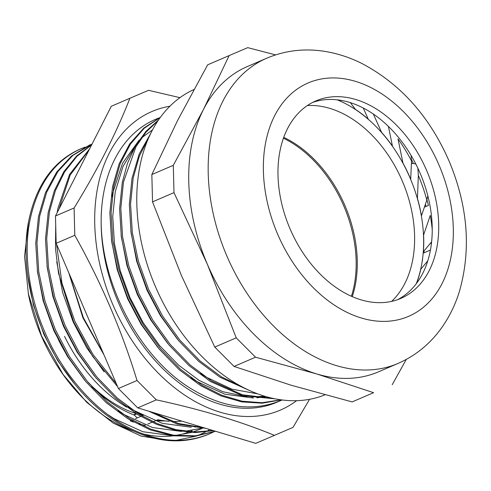 <?xml version="1.0" encoding="UTF-8"?>
<svg xmlns="http://www.w3.org/2000/svg" width="491" height="491" viewBox="0 0 491 491"><rect width="100%" height="100%" fill="white"/><g stroke="black" fill="none" stroke-linecap="round" stroke-linejoin="round"><path stroke-width="0.74" d="M169.929 106.209A162.515 112.279 66.7 0 0 152.179 111.414A162.515 112.279 66.7 0 0 112.948 304.88A162.515 112.279 66.7 0 0 280.226 410.163A162.515 112.279 66.7 0 0 296.57 400.699M274.383 435.345C240.252 421.272 200.905 409.445 156.334 399.864L137.713 407.874L255.762 443.355L293.01 427.391L309.533 399.318M129.906 98.261L111.285 106.271L55.477 215.991L74.098 207.988C97.918 169.168 116.527 132.595 129.906 98.261L148.534 90.307L179.964 97.666M282.073 399.987L280.324 400.754C252.828 411.765 223.454 407.972 192.202 389.375C135.823 356.018 94.616 271.904 101.993 204.692A153.916 106.338 66.7 0 0 154.211 359.578A153.916 106.338 66.7 0 0 276.838 402.258A153.916 106.338 66.7 0 0 277.01 402.184A153.916 106.338 66.7 0 0 277.182 402.111M278.735 401.417A153.916 106.338 66.7 0 0 281.742 399.944M281.226 399.877L262.145 403.203L241.725 401.883L220.919 395.906L200.721 385.711L179.27 369.772L159.237 349.132L141.838 324.852L127.985 298.43L117.815 270.437L111.617 241.376L109.861 212.922L112.537 186.69L119.153 163.791L129.716 143.869L143.765 128.102L160.459 117.251M280.846 399.821L262.047 402.737L242.026 401.19L221.686 395.2L201.936 385.19L180.492 369.25L160.459 348.604L143.053 324.33L129.201 297.908L119.031 269.915L112.832 240.854L111.083 212.4L113.752 186.163L120.209 163.669L130.477 144.004L144.133 128.323L160.385 117.349M274.868 398.809L242.615 395.709L210.455 381.525L189.01 365.586L168.978 344.94L151.572 320.666L137.719 294.244L127.55 266.251L121.351 237.19L119.601 208.736L122.271 182.499L127.476 163.337L135.43 146.054L145.931 131.392L158.581 119.902M273.309 398.483L242.37 394.782L211.67 381.004L190.226 365.065L170.193 344.418L152.787 320.144L138.935 293.722L128.765 265.729L122.566 236.668L120.817 208.215L123.486 181.977L136.05 146.576L146.023 132.159L158.059 120.676M250.852 391.106L220.189 377.34L198.745 361.401L178.712 340.754L161.306 316.48L147.453 290.058L137.284 262.065L131.085 233.004L129.336 204.551L132.005 178.313L139.211 153.971L150.89 133.104M244.561 388.135L221.404 376.812L199.96 360.879L179.927 340.232L162.527 315.952L148.669 289.537L138.505 261.537L132.306 232.476L130.551 204.029L133.221 177.791L139.383 156.058L149.092 136.921M209.817 429.545L206.416 431.503M205.502 431.988L199.236 434.916M85.09 147.128L80.941 148.748C54.36 160.845 37.365 184.702 29.951 220.318C23.12 253.608 29.165 297.362 45.626 333.843C61.436 370.601 89.908 404.774 119.491 422.518C151.234 441.415 181.075 445.269 209 434.087L213.382 432.049M213.972 431.749L215.132 431.141M92.112 143.967L72.821 155.432L57.895 171.562L46.67 192.226L39.685 216.132L36.966 242.787L38.74 271.689L45.037 301.216L55.36 329.657L69.427 356.497L87.103 381.163L107.449 402.135L129.231 418.332L151.025 429.189L173.446 435.179L195.289 435.836L215.42 431.227M80.941 148.748L79.72 149.27C53.145 161.367 36.15 185.224 28.73 220.84C21.905 254.135 27.944 297.884 44.405 334.365C60.221 371.122 88.693 405.296 118.276 423.039C150.019 441.937 179.853 445.791 207.785 434.609L208.135 434.461M69.157 273.628L83.347 317.622L103.57 353.919M89.153 149.786L70.176 175.054L58.859 209.338M56.526 244.156L61.964 283.184L74.828 321.286L92.934 354.447L116.312 383.637M152.873 412.428L178.325 423.5L204.06 427.814M89.669 148.767L69.55 174.44L57.938 208.282L57.165 212.677M55.704 224.976L55.495 248.599L58.527 273.291L73.613 321.808L92.774 356.546L117.644 386.742M148.546 411.127L177.061 424.009L205.919 428.373M91.676 144.827L76.934 156.341L64.634 171.856L55.36 190.704L49.419 211.946L46.7 238.601L48.474 267.503L54.771 297.03L65.094 325.472L79.161 352.311L96.837 376.978L117.183 397.949L138.965 414.146L157.323 423.623L176.251 429.699L195.037 432.019L212.959 430.49M91.811 144.563L76.602 155.997L63.885 171.641L54.311 190.796L48.204 212.468L45.485 239.123L47.259 268.031L53.556 297.552L63.879 325.993L77.946 352.833L95.622 377.499L115.968 398.477L137.75 414.668L156.58 424.341L175.999 430.435L195.222 432.559L213.487 430.65M89.46 145.084L71.606 155.954L56.68 172.083L45.454 192.754L38.47 216.654L35.751 243.309L37.525 272.217L43.816 301.738L54.145 330.179L68.212 357.025L85.882 381.685L106.234 402.663L128.01 418.854L150.197 429.858L172.998 435.818L195.16 436.247L215.5 431.251M64.548 336.378A136.817 94.524 66.7 0 0 126.672 407.149M135.307 411.814A136.817 94.524 66.7 0 0 143.304 415.318L141.917 415.914M140.702 416.436L135.534 418.657M133.104 419.707L132.183 420.1M130.968 420.621L130.324 420.897A136.817 94.524 -113.3 0 0 133.534 422.082M145.342 425.114L144.931 425.286A136.817 94.524 -113.3 0 1 138.978 423.813M169.186 421.303A136.817 94.524 66.7 0 1 157.912 419.707L153.118 421.769M151.903 422.291L147.773 424.064M172.206 421.456A136.817 94.524 66.7 0 0 181.793 421.118M416.251 283.743A122.026 84.305 66.7 0 0 337.151 99.796M373.583 392.683L352.127 401.914L373.583 392.683L316.812 373.976A166.13 114.777 66.7 0 0 378.358 371.896A166.13 114.777 66.7 0 0 378.543 371.816A166.13 114.777 66.7 0 0 378.727 371.736M234.078 366.433L214.763 347.076L236.226 337.845L255.541 357.202L234.078 366.433L290.85 385.14L352.127 401.914M247.464 66.5A166.13 114.777 66.7 0 0 247.28 66.58A166.13 114.777 66.7 0 0 203.458 109.499L229.113 55.6L247.74 47.645L275.574 54.894M316.001 100.858A107.498 74.27 66.7 0 0 315.879 100.907A107.498 74.27 66.7 0 0 290.083 228.916A107.498 74.27 66.7 0 0 400.693 298.467A107.498 74.27 66.7 0 0 400.816 298.411A107.498 74.27 66.7 0 0 426.611 170.408A107.498 74.27 66.7 0 0 316.001 100.858M431.276 244.586L431.184 242.339M425.992 206.496L425.421 204.176M428.428 205.459L426.949 199.69M413.232 163.092L411.532 159.667M424.077 252.797L424.058 250.901M422.248 261.003L422.413 260.801A132.361 91.449 66.7 0 0 422.604 258.438M324.95 394.844A166.13 114.777 -113.3 0 1 155.487 286.732A166.13 114.777 -113.3 0 1 193.896 89.558M173.298 165.326L173.986 192.638L152.529 201.869L151.842 174.557L173.298 165.326L203.458 109.499A166.13 114.777 66.7 0 0 207.355 264.275A166.13 114.777 66.7 0 0 316.812 373.976L255.541 357.202M397.52 299.7A107.498 74.27 66.7 0 0 420.081 173.114A107.498 74.27 66.7 0 0 312.681 102.416M406.284 359.424L392.211 384.729M236.226 337.845L207.355 264.275L173.986 192.638M229.113 55.6L207.65 64.83L177.496 120.663L151.842 174.557M152.529 201.869L181.394 275.439L214.763 347.076M391.622 301.382A109.941 75.958 66.7 0 0 402.203 180.798A109.941 75.958 66.7 0 0 307.403 105.534M352.256 296.65A109.941 75.958 66.7 0 0 283.755 137.363M138.333 413.232L137.842 413.447M136.627 413.968L134.166 415.024L137.284 417.964M137.891 413.029L137.474 413.213M136.252 413.735L133.687 414.84A131.932 91.148 66.7 0 0 134.166 415.024M339.803 100.139L340.533 101.115A122.155 84.397 66.7 0 0 337.569 99.839M416.509 283.405A122.155 84.397 66.7 0 0 420.812 269.203L427.753 260.868M431.601 241.842L423.389 251.699A122.155 84.397 66.7 0 0 423.586 234.993L430.276 215.432A134.491 92.922 66.7 0 1 432.221 229.506M410.783 179.418A122.155 84.397 66.7 0 0 402.964 163.049L397.992 138.836A134.491 92.922 66.7 0 1 411.507 160.895L410.697 179.454M387.503 125.512A134.491 92.922 66.7 0 1 388.455 126.617L392.45 146.103A122.155 84.397 66.7 0 0 381.587 132.355L373.344 114.022M363.236 107.971L368.244 119.123A122.155 84.397 66.7 0 0 355.398 109.346L350.341 102.613M423.168 253.19L430.411 250.079M424.39 207.184L428.109 205.582M411.108 155.451L411.507 160.895M427.827 195.848L426.826 200.058L421.444 215.801A122.155 84.397 66.7 0 0 417.436 198.413L418.338 175.397L417.896 168.671M351.415 296.282A109.941 75.958 66.7 0 0 283.448 138.229M135.946 413.539A126.69 87.533 -113.3 0 1 88.122 382.379M411.397 163.773L412.434 163.325L415.822 164.025M156.138 420.468A131.932 91.148 66.7 0 0 164.921 420.885M58.159 339.14A131.932 91.148 66.7 0 0 69.262 358.712M91.749 386.546A131.932 91.148 66.7 0 0 133.687 414.84M165.608 420.971A131.932 91.148 -113.3 0 1 155.905 420.566M159.041 117.938A153.916 106.338 66.7 0 0 155.414 119.381A153.916 106.338 66.7 0 0 101.993 204.692M192.171 430.687A146.588 101.275 -113.3 0 1 189.569 431.736M188.188 432.246A146.588 101.275 -113.3 0 1 183.37 433.774M176.122 435.388A146.588 101.275 -113.3 0 1 175.563 435.474M173.096 435.83A146.588 101.275 -113.3 0 1 142.218 433.725M133.024 430.938A146.588 101.275 -113.3 0 1 62.989 374.443M169.014 440.642L141.101 436.076L113.108 423.033L86.674 402.27L62.578 373.86A146.588 101.275 -113.3 0 1 28.453 294.514L24.55 256.357L28.503 222.067M196.044 436.143L176.011 440.396M63.407 375.038L41.539 335.967L28.226 293.36M255.762 443.355L293.01 427.391M56.164 243.309L118.399 388.516L137.02 380.507C121.903 330.817 101.158 282.411 74.785 235.299L56.164 243.309L55.477 215.991M137.713 407.874L118.399 388.516M154.708 119.687L158.341 118.288M264.532 396.2L251.809 397.016M247.016 396.802L222.754 391.689L199.033 380.341L178.675 365.23L159.661 345.658L143.139 322.636L129.98 297.589L120.32 271.044L114.428 243.487L112.746 216.506L115.268 191.631L123.038 166.326L135.909 145.226M177.49 339.281L160.508 315.848L147.018 290.261L136.639 261.169L130.827 231.046M257.554 393.837L231.703 389.105L206.33 377.198L200.616 373.485M167.756 343.467L150.768 320.034L137.284 294.447L126.905 265.355L121.087 235.232M265.864 396.593L256.922 397.827M253.43 398.023L224.86 394.193L196.596 381.384L190.876 377.677M158.022 347.653L141.034 324.226L127.55 298.632L117.171 269.541L111.353 239.418M112.138 196.621L112.832 192.675L122.541 163.245L139.156 140.107M141.586 137.848L152.572 129.833M27.527 274.42L33.437 305.021L43.969 334.567L57.68 360.59L74.951 384.422M108.327 414.926L114.157 418.719L142.826 431.718L171.807 435.64M175.342 435.449L191.49 432.461M193.104 431.957L202.323 428.318M200.561 429.066L202.175 428.318M37.261 270.234L43.171 300.836L53.709 330.382L67.414 356.405L84.685 380.237M118.061 410.74L123.892 414.527L152.56 427.532L181.541 431.454M185.082 431.264L201.224 428.275M202.838 427.771L203.354 427.6M46.995 266.048L52.905 296.65L63.443 326.196L77.155 352.219L94.425 376.051M127.795 406.554L133.626 410.341L162.294 423.346L191.281 427.268M194.817 427.078L199.8 426.532M56.735 261.863L62.639 292.464L73.177 322.01L86.889 348.033L104.16 371.859M158.255 414.048L185.003 422.088M68.728 272.622L82.911 317.824L104.018 354.962M74.098 207.988L74.785 235.299M137.02 380.507L156.334 399.864M408.395 316.431A127.04 87.772 66.7 0 0 439.064 165.191A127.04 87.772 66.7 0 0 308.299 82.893A127.04 87.772 66.7 0 0 277.63 234.133A127.04 87.772 66.7 0 0 408.395 316.431M378.543 371.816L398.017 363.444A166.13 114.777 -113.3 0 1 397.833 363.524A166.13 114.777 -113.3 0 1 226.885 256.032A166.13 114.777 -113.3 0 1 266.754 58.208A166.13 114.777 -113.3 0 1 266.938 58.128M426.826 200.058A134.491 92.922 66.7 0 0 418.338 175.397M277.01 402.184L280.502 400.681M209.178 434.013L207.963 434.535M90.504 144.636L89.288 145.158M398.017 363.444C416.11 355.49 430.92 343.221 442.446 326.644C449.701 316.149 455.31 304.567 459.275 291.9C471.348 249.987 468.003 206.502 449.247 161.447C429.693 116.539 400.527 83.857 361.75 63.413C349.66 57.386 337.207 53.359 324.398 51.322C304.395 48.216 285.259 50.475 266.987 58.104L247.28 66.58M97.065 338.741L77.504 293.102"/></g></svg>
